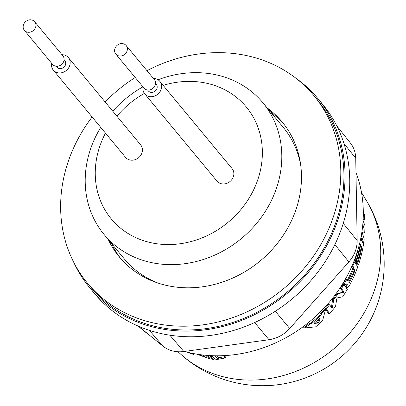 <?xml version="1.0" encoding="UTF-8"?>
<svg xmlns="http://www.w3.org/2000/svg" width="406" height="406" viewBox="0 0 406 406"><rect width="100%" height="100%" fill="white"/><g stroke="black" fill="none" stroke-linecap="round" stroke-linejoin="round"><path stroke-width="0.61" d="M267.148 107.905A105.743 93.015 140.4 0 1 282.16 121.983A105.743 93.015 140.4 0 1 268.442 253.415A105.743 93.015 140.4 0 1 133.813 270.609A105.743 93.015 140.4 0 1 119.273 256.871A105.743 93.015 140.4 0 1 108.235 239.499M283.698 123.896A105.743 93.015 -39.6 0 0 270.279 111.68M111.366 243.28A105.743 93.015 -39.6 0 0 120.866 258.739M146.972 70.68A147.008 129.316 140.4 0 1 313.945 95.664A147.008 129.316 140.4 0 1 294.873 278.384A147.008 129.316 140.4 0 1 107.707 302.292A147.008 129.316 140.4 0 1 87.488 283.19A147.008 129.316 140.4 0 1 92.121 116.989M105.108 101.942A147.008 129.316 140.4 0 1 135.203 77.49M313.945 95.664L317.071 99.445A147.008 129.316 140.4 0 1 298.004 282.165A147.008 129.316 140.4 0 1 110.833 306.068A147.008 129.316 140.4 0 1 90.619 286.971L87.488 283.19M73.603 262.017A148.195 130.362 -39.6 0 0 89.706 287.727A148.195 130.362 -39.6 0 0 286.986 293.609A148.195 130.362 -39.6 0 0 317.984 98.688A148.195 130.362 -39.6 0 0 295.73 78.079M138.451 326.221A136.152 119.765 -39.6 0 0 148.697 334.554M184.466 351.454A136.152 119.765 -39.6 0 0 197.874 354.316A136.152 119.765 -39.6 0 0 327.987 303.764A136.152 119.765 -39.6 0 0 355.976 172.464M366.572 200.904A121.734 121.734 0 0 1 181.101 354.539L181.101 354.545A121.435 106.824 -39.6 0 0 233.196 378.778A121.435 106.824 -39.6 0 0 355.387 326.084A121.435 106.824 -39.6 0 0 366.593 200.94A121.435 106.824 -39.6 0 0 366.577 200.914M216.403 355.793L218.692 357.727L221.549 357.036M314.3 323.12L317.03 322.821L317.736 322.191L318.715 319.152M305.5 324.917A128.768 113.269 140.4 0 1 304.683 325.541M308.357 322.674L308.357 322.674A128.768 113.269 140.4 0 0 308.976 322.176M322.054 310.204L322.115 310.296A128.743 113.249 140.4 0 1 321.456 310.976L321.39 310.879M318.898 322.369L320.232 318.091L319.75 318.182A128.073 112.66 140.4 0 1 314.518 322.897L314.295 323.435L318.197 322.998L318.898 322.369L317.736 322.191M304.901 327.941L303.627 327.743A127.382 112.056 -39.6 0 0 308.946 323.678L311.412 323.739A128.301 112.863 -39.6 0 0 321.121 314.985L321.486 313.65A128.418 112.964 -39.6 0 0 325.566 309.392L322.592 320.638A127.443 112.102 140.4 0 1 315.665 326.835L304.901 327.941A128.418 112.964 -39.6 0 0 310.159 323.866M308.946 323.678L311.412 323.739M310.204 323.552A127.266 111.949 -39.6 0 0 319.999 314.807L321.121 314.985M319.999 314.807L320.37 313.478L321.486 313.65M320.37 313.478A127.382 112.056 -39.6 0 0 324.48 309.225L325.566 309.392M360.564 239.291L363.573 243.783A127.443 112.102 140.4 0 1 358.376 265.082L357.493 263.763A127.697 112.33 -39.6 0 0 361.974 246.696L361.482 245.96A127.844 112.457 140.4 0 1 357.001 263.032L356.214 261.86A128.073 112.66 -39.6 0 0 360.695 244.793L360.305 244.204A128.189 112.761 140.4 0 1 355.823 261.271L355.032 260.094A128.418 112.964 -39.6 0 0 358.671 247.117M357.001 263.032L356.052 262.885L355.265 261.713A127.037 111.751 -39.6 0 0 355.433 261.215M355.265 261.713L356.214 261.86M360.208 244.716L360.695 244.793M361.36 246.599L361.974 246.696M358.376 265.082L357.427 264.935L356.544 263.616A126.667 111.422 -39.6 0 0 356.752 262.992M356.544 263.616L357.493 263.763M354.321 260.307L354.874 261.124L355.823 261.271M354.438 260.002L355.032 260.094M349.541 282.368A127.702 112.335 -39.6 0 0 354.996 270.487L355.022 269.122L354.504 269.751A127.844 112.462 140.4 0 1 349.053 281.637L348.82 282.921L349.541 282.368L348.815 282.256M347.709 280.739L348.399 280.216A128.078 112.66 -39.6 0 0 354.022 267.808L352.85 266.062A128.418 112.964 -39.6 0 0 354.423 261.855L357.767 266.838A127.443 112.102 140.4 0 1 349.241 285.931L347.257 287.367L347.531 287.549L346.551 287.397L345.902 286.646L346.881 286.798L347.333 283.967L345.359 284.505L344.592 283.347A128.418 112.964 -39.6 0 0 346.775 279.343L347.805 280.805M346.277 287.215L347.257 287.367L346.881 286.798M345.902 286.646L346.125 284.672M346.952 283.906L347.333 283.967L347.013 283.83M344.714 284.616L345.694 284.768L344.714 284.616M344.379 284.352L343.613 283.195L344.592 283.347M343.613 283.195A127.382 112.056 -39.6 0 0 345.805 279.191L346.775 279.343M348.399 280.216L347.429 280.069A127.042 111.751 -39.6 0 0 353.073 267.661L354.022 267.808M353.073 267.661L351.966 266.016M352.007 265.93L352.85 266.062M353.753 261.753L354.423 261.855M363.091 220.61L364.913 225.609A127.443 112.102 140.4 0 1 364.705 233.095L362.193 232.567L364.218 238.85A127.443 112.102 140.4 0 1 363.68 243.067L361.32 235.414M363.309 214.023L364.278 214.272A127.443 112.102 140.4 0 1 364.715 219.499L363.172 219.118M362.451 227.791L363.7 228.101L363.73 227.162L362.791 224.528M362.725 227.949L362.588 226.563M362.497 242.174L360.98 237.241M363.03 242.966L363.68 243.067M363.167 219.21L364.715 219.499M362.213 232.623L364.705 233.095M335.564 306.484A127.443 112.102 140.4 0 1 329.479 313.599L326.257 308.636A128.418 112.964 -39.6 0 0 329.647 304.759L331.798 308.058L332.478 307.388L333.656 299.795A128.418 112.964 -39.6 0 0 338.193 293.563L343.278 292.64L343.715 291.792L341.522 288.488A128.418 112.964 -39.6 0 0 343.948 284.469L347.262 289.448A127.443 112.102 140.4 0 1 342.669 296.791L337.437 297.882L336.736 298.841L335.564 306.484M326.257 308.636L325.176 308.469L328.393 313.432L329.479 313.599M325.176 308.469A127.382 112.056 -39.6 0 0 328.591 304.596L329.647 304.759M332.478 307.388L331.423 307.225L332.621 299.633L333.656 299.795M332.621 299.633A127.382 112.056 -39.6 0 0 337.188 293.406L338.193 293.563M337.188 293.406L342.283 292.482L342.72 291.64L340.532 288.336L341.522 288.488M340.532 288.336A127.382 112.056 -39.6 0 0 342.968 284.317L343.948 284.469M315.695 316.365L315.777 316.487A128.743 113.249 140.4 0 1 315.041 317.157L314.96 317.03M225.878 355.519L225.787 357.082L224.883 358.041L216.159 359.63L212.516 356.529L210.196 356.25L213.942 359.447L211.917 359.168L208.176 355.966L205.918 355.61L209.542 358.726L196.504 354.093M212.181 356.356L214.774 358.564L213.942 359.447M208.055 355.884L210.359 357.864L209.542 358.726M191.733 353.205L193.809 354.504A127.443 112.102 140.4 0 1 188.871 352.829L188.252 352.428M194.525 353.748L193.809 354.504M224.016 355.626L224.883 358.036M213.338 355.737L214.662 355.955L217.834 358.635L221.29 357.534L220.727 355.752M198.884 354.468L205.045 356.879L202.853 354.981M218.692 357.727L217.834 358.635M153.432 78.48A9.8 8.622 140.4 0 1 159.827 81.347A9.8 8.622 140.4 0 1 160.065 91.639A9.8 8.622 140.4 0 1 150.169 96.669A9.8 8.622 140.4 0 1 144.729 93.852A9.8 8.622 140.4 0 1 143.105 87.031M155.523 83.433L156.249 84.311A5.156 4.537 140.4 0 1 156.229 89.949A5.156 4.537 140.4 0 1 150.667 92.294A5.156 4.537 140.4 0 1 148.307 90.888L147.581 90.01M123.074 43.701A6.704 5.897 -39.6 0 0 115.847 46.751A6.704 5.897 -39.6 0 0 115.817 54.084A6.704 5.897 -39.6 0 0 118.887 55.911A6.704 5.897 -39.6 0 0 126.119 52.861A6.704 5.897 -39.6 0 0 126.144 45.528A6.704 5.897 -39.6 0 0 123.074 43.701M115.817 54.084L143.983 88.097A6.704 5.897 -39.6 0 0 147.053 89.924A6.704 5.897 -39.6 0 0 154.28 86.874A6.704 5.897 -39.6 0 0 154.31 79.54L126.144 45.528M144.729 93.852L216.982 181.101A9.8 8.622 -39.6 0 0 222.422 183.923A9.8 8.622 -39.6 0 0 232.318 178.894A9.8 8.622 -39.6 0 0 232.08 168.602L159.827 81.347M61.986 54.724A9.8 8.622 140.4 0 1 68.381 57.591A9.8 8.622 140.4 0 1 69.507 59.428A9.8 8.622 140.4 0 1 65.346 71.207A9.8 8.622 140.4 0 1 53.282 70.091A9.8 8.622 140.4 0 1 51.658 63.275M64.082 59.677L64.808 60.55A5.156 4.537 140.4 0 1 62.159 68.264A5.156 4.537 140.4 0 1 56.86 67.132L56.135 66.254M31.262 31.8A6.704 5.897 -39.6 0 0 34.703 21.772A6.704 5.897 -39.6 0 0 27.811 20.3A6.704 5.897 -39.6 0 0 24.375 30.328A6.704 5.897 -39.6 0 0 31.262 31.8M24.375 30.328L52.536 64.341A6.704 5.897 -39.6 0 0 59.428 65.813A6.704 5.897 -39.6 0 0 62.869 55.784L34.703 21.772M53.282 70.091L125.54 157.345A9.8 8.622 -39.6 0 0 138.583 157.736A9.8 8.622 -39.6 0 0 140.633 144.846L68.381 57.591M158.066 283.089A103.165 90.746 140.4 0 1 124.388 259.003L104.048 234.44A103.165 90.746 -39.6 0 0 195.946 261.591A103.165 90.746 -39.6 0 0 274.948 192.398A103.165 90.746 -39.6 0 0 262.961 102.845A103.165 90.746 -39.6 0 0 158.041 79.774M262.961 102.845L283.302 127.408A103.165 90.746 140.4 0 1 300.684 164.988M89.706 287.727L94.4 293.396A148.195 130.362 -39.6 0 0 156.432 332.407L157.005 332.555A148.195 130.362 -39.6 0 0 264.499 317.634L265.062 317.325A148.195 130.362 -39.6 0 0 339.786 233.293L340.01 232.714A148.195 130.362 -39.6 0 0 338.188 128.793L337.944 128.281A148.195 130.362 -39.6 0 0 322.679 104.357L317.984 98.688M138.466 326.226L162.862 346.085C168.769 350.718 175.768 352.535 183.857 351.54L269 339.72C277.085 338.472 283.987 334.727 289.701 328.479L348.886 261.921C354.413 255.521 357.173 248.406 357.168 240.57L355.727 158.259C355.58 152.448 353.793 147.353 350.373 142.973M142.953 86.848A103.165 90.746 -39.6 0 0 112.756 111.178M100.734 127.393A103.165 90.746 -39.6 0 0 104.048 234.44M163.156 85.372A87.691 77.135 140.4 0 1 243.158 103.464A87.691 77.135 140.4 0 1 256.536 183.167A87.691 77.135 140.4 0 1 143.374 240.621A87.691 77.135 140.4 0 1 105.484 133.127M116.903 116.182A87.691 77.135 140.4 0 1 144.399 93.421M317.03 322.821L318.197 322.998M354.255 270.371L354.996 270.487M345.968 285.225L346.942 285.377M362.751 227.01L363.73 227.162M342.283 292.482L343.278 292.64M342.72 291.64L343.715 291.792M343.933 143.44L355.727 158.259M357.168 240.57L343.258 223.396M334.848 244.59L348.886 261.921M289.701 328.479L275.309 311.25M183.857 351.54L169.835 335.178M254.643 322.542L269 339.72M149.357 330.332L162.862 346.085M366.593 200.94L361.502 192.53M181.101 354.545L178.036 351.789M336.767 125.88L350.378 142.983"/></g></svg>
